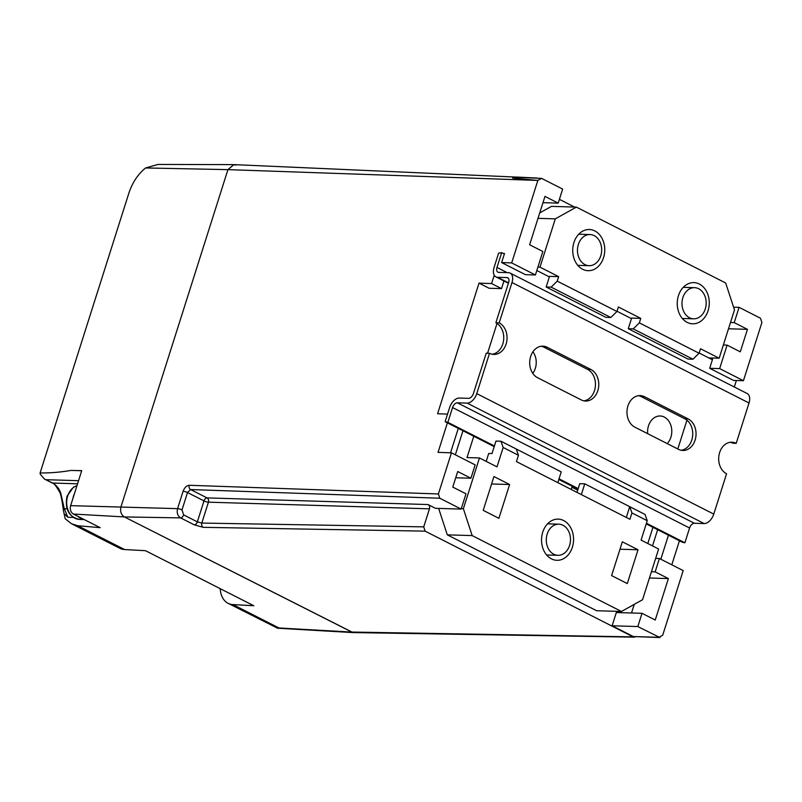 <?xml version="1.0" encoding="UTF-8"?>
<svg xmlns="http://www.w3.org/2000/svg" width="802" height="802" viewBox="0 0 802 802"><rect width="100%" height="100%" fill="white"/><g stroke="black" fill="none" stroke-linecap="round" stroke-linejoin="round"><path stroke-width="1.2" d="M542.733 532.187A20.601 16.01 91.7 0 0 556.929 560.307A20.601 16.01 91.7 0 0 572.367 547.245A20.601 16.01 91.7 0 0 558.172 519.125A20.601 16.01 91.7 0 0 542.733 532.187M678.442 295.687A20.601 16.01 91.7 0 0 692.637 323.808A20.601 16.01 91.7 0 0 708.076 310.745A20.601 16.01 91.7 0 0 693.88 282.625A20.601 16.01 91.7 0 0 678.442 295.687M573.921 242.575A20.601 16.01 91.7 0 0 588.117 270.695A20.601 16.01 91.7 0 0 603.555 257.632A20.601 16.01 91.7 0 0 589.36 229.512A20.601 16.01 91.7 0 0 573.921 242.575M558.653 276.64L557.23 281.131L616.949 311.487L610.853 317.492L551.134 287.146L546.152 286.996L549.53 276.369L558.653 276.64L539.987 267.156L537.901 267.096M539.987 267.156L555.305 218.856L576.367 207.116L725.68 282.996L734.482 309.903L719.163 358.213L708.757 357.903M719.163 358.213L700.497 348.73L699.073 353.221L692.978 359.226L688.006 359.075L628.277 328.73L633.249 328.88L639.344 322.865L699.073 353.221M616.949 311.487L618.372 306.996L640.768 318.374L631.645 318.103L628.277 328.73M486.192 461.381L488.699 453.461L492.017 453.561L495.977 441.08L500.949 441.23L516.257 449.01L518.453 455.265L516.448 461.611L629.921 519.285L631.936 512.939L629.73 506.674L584.758 483.817L579.776 483.666L577.009 492.388M686.943 420.178L677.81 448.98M652.958 527.325L647.816 543.525M626.312 517.45L629.73 506.674L645.039 514.453L647.234 520.709L641.089 540.107L658.632 549.019L642.542 599.736L621.48 611.475L596.598 610.723L447.295 534.844L438.644 508.398M455.346 454.804L462.965 430.774M487.556 353.241L497.019 323.437M621.48 611.475L472.167 535.596L463.366 508.679L461.29 508.618M463.366 508.679L479.456 457.962L467.015 457.591L473.781 436.268M555.305 218.856L538.022 218.334M577.721 490.152L571.956 487.225M539.736 212.911L551.485 206.365L576.367 207.116M640.768 318.374L639.344 322.865M638.021 549.761L622.342 541.791L611.615 575.605L627.294 583.575L638.021 549.761L619.986 549.22M557.821 482.644L561.24 471.867L516.257 449.01M518.453 455.265L503.155 447.486L496.999 466.874L479.456 457.962M503.155 447.486L500.949 441.23M472.167 535.596L447.295 534.844M509.611 484.508L493.942 476.538L483.215 510.353L498.894 518.323L509.611 484.508L491.586 483.967M647.234 520.709L631.936 512.939M571.245 489.461L572.247 486.303M610.853 317.492L605.881 317.341L546.152 286.996M551.134 287.146L557.23 281.131M692.978 359.226L633.249 328.88M581.34 494.593L584.758 483.817M713.77 514.092A10.386 6.135 116.9 0 1 704.166 523.556L467.135 403.105A10.386 6.135 -63.1 0 0 476.739 393.632L713.77 514.092L726.562 473.761A16.351 12.702 91.7 0 1 718.963 455.315A16.351 12.702 91.7 0 1 731.875 442.203A16.351 12.702 91.7 0 1 736.216 443.326L749.008 402.995L511.977 282.535A10.386 6.135 -63.1 0 0 510.152 273.081A10.386 6.135 -63.1 0 0 508.508 272.68L498.714 272.379A5.193 3.068 116.9 0 1 497.902 272.179A5.193 3.068 116.9 0 1 496.989 267.457L507.185 272.64M704.166 523.556L694.372 523.265A5.193 3.068 -63.1 0 0 689.58 527.997L684.888 542.794L646.432 523.245M646.222 523.907L682.171 542.172L684.888 542.794M504.348 254.013L501.681 252.66L498.623 253.101L494.082 267.437A10.386 6.135 -63.1 0 0 495.907 276.88A10.386 6.135 -63.1 0 0 497.551 277.291L508.528 282.875M508.378 278.314L506.914 277.572L497.551 277.291M506.914 277.572A5.193 3.068 116.9 0 1 507.736 277.773A5.193 3.068 116.9 0 1 508.648 282.505L495.877 322.765L499.185 322.865L511.977 282.535M501.681 252.66L496.989 267.457M581.239 399.907A16.351 12.702 91.7 0 0 585.58 401.04A16.351 12.702 91.7 0 0 598.492 387.927A16.351 12.702 91.7 0 0 590.894 369.481L547.225 347.286A16.351 12.702 91.7 0 0 542.894 346.153A16.351 12.702 91.7 0 0 529.982 359.266A16.351 12.702 91.7 0 0 537.571 377.712L581.239 399.907M678.522 449.351L634.843 427.155A16.351 12.702 -88.3 0 1 627.254 408.709A16.351 12.702 -88.3 0 1 640.166 395.597A16.351 12.702 -88.3 0 1 644.497 396.719L688.176 418.915A16.351 12.702 -88.3 0 1 695.765 437.361A16.351 12.702 -88.3 0 1 682.853 450.473A16.351 12.702 -88.3 0 1 678.522 449.351M476.739 393.632L489.531 353.301A16.351 12.702 91.7 0 0 493.862 354.424A16.351 12.702 91.7 0 0 506.774 341.311A16.351 12.702 91.7 0 0 499.185 322.865M712.397 359.747L699.133 353.01M631.485 318.625L617.019 311.276M549.36 276.89L536.819 270.515M489.531 353.301L486.223 353.201L473.401 393.602A5.193 3.068 116.9 0 1 468.609 398.333L459.235 398.053A10.386 6.135 -63.1 0 0 449.641 407.516L445.14 421.712L494.212 446.644M558.824 479.486L578.011 489.24M578.222 488.578L559.024 478.834M494.413 445.992L447.857 422.333L445.14 421.712M467.135 403.105L457.34 402.804L694.372 523.265M689.58 527.997L452.549 407.536L447.857 422.333M452.549 407.536A5.193 3.068 116.9 0 1 457.34 402.804M736.366 380.519L734.301 386.995M510.152 273.081L747.183 393.541A10.386 6.135 116.9 0 1 749.008 402.995M730.221 442.293A16.351 12.702 91.7 0 1 732.908 443.225L736.216 443.326M583.926 400.85A16.351 12.702 91.7 0 0 595.325 386.764A16.351 12.702 91.7 0 0 587.585 369.381L543.916 347.186A16.351 12.702 91.7 0 0 541.23 346.243M638.502 395.677A16.351 12.702 -88.3 0 1 641.189 396.619L684.858 418.814A16.351 12.702 -88.3 0 1 692.607 436.208A16.351 12.702 -88.3 0 1 681.199 450.283M492.217 354.243A16.351 12.702 91.7 0 0 503.616 340.158A16.351 12.702 91.7 0 0 495.877 322.765M569.58 545.44A15.569 12.1 91.7 0 0 558.854 524.177A15.569 12.1 91.7 0 0 547.185 534.052A15.569 12.1 91.7 0 0 557.911 555.315A15.569 12.1 91.7 0 0 569.58 545.44M705.289 308.93A15.569 12.1 91.7 0 0 694.562 287.677A15.569 12.1 91.7 0 0 682.893 297.552A15.569 12.1 91.7 0 0 693.62 318.815A15.569 12.1 91.7 0 0 705.289 308.93M600.768 255.818A15.569 12.1 91.7 0 0 590.041 234.555A15.569 12.1 91.7 0 0 578.372 244.43A15.569 12.1 91.7 0 0 589.099 265.693A15.569 12.1 91.7 0 0 600.768 255.818M532.779 373.371A15.569 12.1 91.7 0 0 535.325 368.349A15.569 12.1 91.7 0 0 532.919 351.787M667.214 443.606A15.569 12.1 91.7 0 0 670.893 437.24A15.569 12.1 91.7 0 0 660.166 415.987A15.569 12.1 91.7 0 0 648.497 425.862A15.569 12.1 91.7 0 0 647.675 433.671M559.395 199.337L574.603 207.066M503.947 280.971L501.521 288.62L489.08 288.249L479.025 283.126L437.581 413.752L447.556 414.103M428.047 504.548L435.436 508.308L461.14 509.08L439.797 498.232L190.605 489.551L207.036 497.902L428.047 504.548A3.298 2.566 -88.3 0 1 429.451 508.829L423.727 526.864L425.12 531.135L203.217 527.335A3.298 2.556 -89 0 1 201.803 523.064L423.727 526.864M635.535 636.828L633.179 636.868L425.12 531.135M633.279 636.537L659.956 637.56L637.811 626.552L642.011 613.309L655.234 620.026L668.387 578.583L655.164 571.856L659.394 558.503L683.204 570.603L662.693 635.244L658.993 637.309L633.279 636.537L612.106 625.781L637.811 626.552M642.011 613.309L616.307 612.538L612.106 625.781M631.515 612.989L634.252 604.357M657.64 529.701L652.497 545.901M730.482 322.514L734.221 322.625L739.073 307.346L760.507 318.244L761.9 322.514L743.444 380.699L733.589 380.449L709.69 368.298L719.645 368.599L727.093 345.111L723.354 345M679.424 540.769L671.795 564.808M541.561 178.365L562.653 189.082L558.202 203.127L544.979 196.4L529.631 244.77L542.854 251.487L535.405 274.976L511.686 262.916L537.851 180.43L541.561 178.365L514.884 177.342L513.029 178.144M203.217 527.335L194.315 524.859L180.6 517.891C177.613 515.917 176.61 512.829 177.583 508.648L183.097 491.265A3.298 0.712 -162.4 0 1 187.518 492.538L182.004 509.912L183.638 514.884L197.342 521.851L203.989 500.899L187.518 492.538L190.605 489.551A3.298 2.546 -88 0 1 189.232 485.28L438.393 493.962L451.446 452.829L438.042 452.358L447.396 422.865M501.521 288.62L491.586 283.567L479.025 283.126M491.586 283.567L494.232 275.226M535.405 274.976L525.45 274.675L501.631 262.565L504.518 253.492L503.225 253.442M501.631 262.565L511.686 262.916M634.272 637.149L353.05 632.588L124.38 516.929C121.062 514.734 119.939 511.315 121.022 506.674L227.938 169.633L233.933 164.621L537.089 178.014M668.447 535.195L660.828 559.235M438.393 493.962L439.797 498.232M451.446 452.829L475.165 464.879L470.924 478.233L457.711 471.516L452.769 487.085L465.992 493.801L461.14 509.08M458.283 428.388L450.544 452.789M711.294 359.186L712.567 359.226L709.69 368.298M734.221 322.625L747.444 329.341L740.306 351.827L727.093 345.111M719.645 368.599L743.444 380.699M63.949 513.049L65.213 518.774L71.568 523.766L77.754 525.731L124.591 549.53L145.513 550.703L253.833 605.751L232.911 604.578L278.966 627.976L277.582 628.217L352.85 632.577L124.38 516.929C121.062 514.734 119.939 511.315 121.022 506.674L227.938 169.633L537.851 180.43L512.628 178.114L514.663 176.991L524.588 177.412M514.663 176.991L515.385 177.362M455.716 477.771L470.924 478.233M542.994 202.665L558.202 203.127M733.589 307.186L739.073 307.346M728.497 328.77L747.444 329.341M655.655 558.392L659.394 558.503M651.424 571.746L655.164 571.856M649.44 578.011L668.387 578.583M233.733 164.621L157.984 164.44L145.623 167.959L227.938 169.633L233.733 164.621L235.968 165.162M73.283 517.42L67.869 517.26L64.12 513.681L63.408 510.453C62.105 500.638 60.922 494.654 59.859 492.478C55.97 485.631 53.363 482.443 52.04 482.914L44.531 479.105L40.26 474.233L40.1 472.959L128.921 192.961C132.46 182.435 138.024 174.104 145.623 167.959M77.754 525.731L100.18 527.666L73.383 514.052C70.666 512.257 69.744 509.45 70.636 505.651L81.734 470.644L71.027 470.423C60.501 472.218 50.185 473.07 40.1 472.959M277.582 628.217L228.069 603.304A32.962 19.479 -63.1 0 0 232.911 604.578M124.591 549.53A32.962 19.479 116.9 0 1 119.749 548.257L71.568 523.766M220.169 588.648A32.962 19.479 -63.1 0 0 228.069 603.304M44.531 479.105L52.561 483.045A19.779 15.368 -88.3 0 1 60.641 492.789L64.3 508.759L67.869 517.26M78.556 480.679L45.955 479.696M81.704 470.744L71.027 470.423M63.408 510.453A3.298 2.045 -8.7 0 1 64.3 508.759L67.057 508.839M59.859 492.478A3.298 0.952 -20.2 0 0 60.641 492.789M72.862 498.643A17.143 13.323 -88.3 0 1 73.473 496.197A17.143 13.323 -88.3 0 1 74.355 493.902M84.09 519.495A17.143 13.323 -88.3 0 1 77.734 516.257M644.497 396.719L641.189 396.619M688.176 418.915L684.858 418.814M543.916 347.186L547.225 347.286M587.585 369.381L590.894 369.481M182.004 509.912A3.298 0.712 17.6 0 0 177.583 508.648L70.636 505.651M189.232 485.28C186.575 485.581 184.53 487.576 183.097 491.265M183.638 514.884A3.298 1.945 -63.1 0 1 180.6 517.891L124.38 516.929L73.383 514.052M633.179 636.868L350.885 632.036L278.966 627.976M429.451 508.829L208.43 502.172L201.803 523.064L197.342 521.851A3.298 1.945 -63.1 0 1 194.315 524.859M208.43 502.172A3.298 2.566 91.7 0 0 207.036 497.902A3.298 1.945 116.9 0 0 203.989 500.899A3.298 0.712 -162.4 0 0 208.43 502.172M77.563 483.796L52.561 483.045A3.298 1.945 -63.1 0 1 52.04 482.914M76.972 485.661A17.143 13.323 91.7 0 0 67.669 496.027A17.143 13.323 91.7 0 0 79.478 519.425L84.23 519.566M508.408 283.236L495.907 276.88M547.545 523.836L558.854 524.177M683.254 287.337L694.562 287.677M578.733 234.214L590.041 234.555M577.801 265.352L589.099 265.693M682.322 318.474L693.62 318.815M546.613 554.974L557.911 555.315M76.992 485.601L73.403 487.285L67.047 496.197C64.641 509.17 68.782 516.919 79.478 519.425"/></g></svg>
